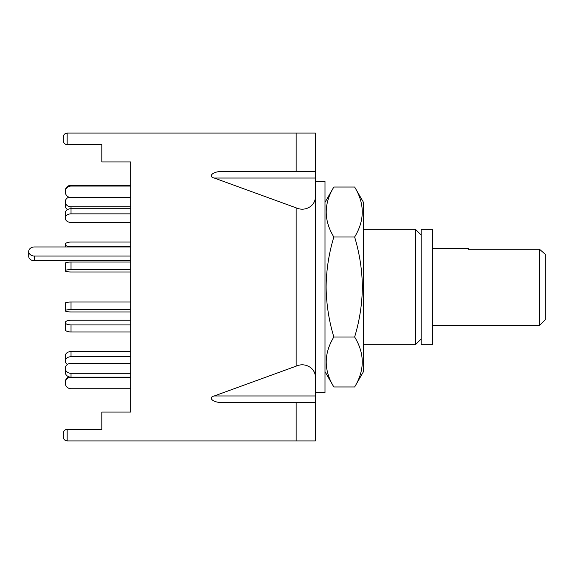 <?xml version="1.0" encoding="UTF-8"?>
<svg xmlns="http://www.w3.org/2000/svg" width="574" height="574" viewBox="0 0 574 574"><rect width="100%" height="100%" fill="white"/><g stroke="black" fill="none" stroke-linecap="round" stroke-linejoin="round"><path stroke-width="0.86" d="M421.201 338.947L415.425 344.723L415.425 229.277L363.478 229.277M421.201 344.723L421.201 229.277L432.358 229.277L432.358 344.723L421.201 344.723M34.469 256.054L34.469 260.79A5.769 4.549 0 0 1 28.7 256.241L28.7 251.505A5.769 4.549 0 0 0 34.469 256.054L130.671 256.054M130.671 246.956L34.469 246.956A5.769 4.549 0 0 0 28.7 251.505M34.469 260.79L130.671 260.79L130.671 262.053L71.025 262.053A5.769 1.198 180 0 0 65.257 263.251L65.257 270.777A5.769 1.198 180 0 0 71.025 271.983L130.671 271.983L130.671 302.017L71.025 302.017L71.025 309.551L130.671 309.551M67.467 209.618A5.769 5.001 0 0 1 65.257 205.679L65.257 201.833A5.769 5.001 0 0 0 71.025 206.834L130.671 206.834M68.959 197.169A5.769 5.001 0 0 0 65.257 201.833M65.257 246.956L65.257 244.388A5.769 2.346 0 0 0 71.025 246.734L130.671 246.734M130.671 208.706L71.025 208.706A5.769 4.291 180 0 0 65.257 212.99L65.257 218.142A5.769 4.291 180 0 0 71.025 222.432L130.671 222.432L130.671 242.041L71.025 242.041A5.769 2.346 0 0 0 65.257 244.388M130.671 324.927L71.025 324.927A5.769 2.346 180 0 1 65.257 322.581A5.769 2.346 180 0 1 71.025 320.235L130.671 320.235L130.671 311.947L71.025 311.947A5.769 1.198 0 0 1 65.257 310.749L65.257 303.223A5.769 1.198 0 0 1 71.025 302.017M65.257 310.749A5.769 1.198 0 0 1 71.025 309.551M67.467 364.382A5.769 4.291 0 0 1 65.257 361.01L65.257 355.858A5.769 4.291 0 0 1 71.025 351.568L130.671 351.568L130.671 331.959L71.025 331.959A5.769 2.346 180 0 1 65.257 329.612L65.257 322.581M65.257 361.01A5.769 4.291 0 0 1 71.025 356.719L130.671 356.719M315.377 398.593L315.377 402.439L222.454 402.439C213.937 403.084 207.056 397.639 214.253 395.96L315.377 395.96L315.377 440.925L67.165 440.925C64.84 440.674 63.556 439.397 63.312 437.072L63.312 433.226C63.556 430.902 64.84 429.625 67.165 429.381L67.165 440.925C64.84 440.674 63.556 439.397 63.312 437.072L63.312 433.226C63.556 430.902 64.84 429.625 67.165 429.381L101.813 429.381L101.813 412.06L130.671 412.06L130.671 388.734L71.025 388.734A5.769 5.74 -0 0 1 65.257 382.994L65.257 382.191A5.769 5.74 -0 0 1 68.959 376.831M65.257 382.994A5.769 5.74 -0 0 1 71.025 377.254L130.671 377.254M130.671 373.315L71.025 373.315A5.769 5.001 180 0 1 65.257 368.321L65.257 372.167A5.769 5.001 180 0 0 71.025 377.168L71.025 377.254M130.671 377.168L71.025 377.168L71.025 373.315M65.257 368.321A5.769 5.001 180 0 1 71.025 363.32L130.671 363.32M130.671 269.579L71.025 269.579A5.769 1.198 180 0 0 65.257 270.777M130.671 213.851L71.025 213.851A5.769 4.291 180 0 0 65.257 218.142M130.671 412.06L130.671 161.94L130.671 185.266L71.025 185.266A5.769 5.74 180 0 0 65.257 191.006L65.257 191.809A5.769 5.74 180 0 0 71.025 197.549L130.671 197.549M130.671 186.069L71.025 186.069A5.769 5.74 180 0 0 65.257 191.809M545.3 287L545.3 319.711L539.531 325.48L539.531 249.281L545.3 254.289L545.3 287M468.341 249.281L468.341 248.52L468.341 249.281L539.531 249.281M315.377 175.407L315.377 133.075L67.165 133.075L67.165 144.619C64.84 144.375 63.556 143.098 63.312 140.773L63.312 136.928C63.556 134.603 64.84 133.326 67.165 133.075C64.84 133.326 63.556 134.603 63.312 136.928M214.253 395.96L296.141 366.155L296.141 207.845L214.253 178.04C207.056 176.362 213.937 170.916 222.454 171.561L315.377 171.561L315.377 395.96M296.141 207.845C305.655 212.172 316.238 205.442 315.377 195.612M130.671 161.94L101.813 161.94L101.813 144.619L67.165 144.619C64.84 144.375 63.556 143.098 63.312 140.773M296.141 366.155C305.655 361.828 316.238 368.558 315.377 378.388M315.377 392.824L324.999 392.824L324.999 181.176L315.377 181.176M354.639 386.976L363.478 371.658L363.478 202.342L354.639 187.024C364.784 203.641 364.784 220.308 354.639 237.012C359.575 253.335 362.151 269.995 362.366 287C362.158 304.033 359.582 320.701 354.639 336.988C364.784 353.606 364.784 370.266 354.639 386.976L333.846 386.976C323.693 370.359 323.693 353.692 333.846 336.988C328.902 320.665 326.326 304.005 326.111 287C326.319 269.967 328.895 253.299 333.846 237.012C323.693 220.394 323.693 203.734 333.846 187.024L354.639 187.024M333.846 237.012L354.639 237.012M354.639 336.988L333.846 336.988M71.025 206.834L71.025 213.851M71.025 351.568L71.025 356.719M71.025 324.927L71.025 331.959M71.025 262.053L71.025 269.579M71.025 185.266L71.025 186.069M315.377 178.04L214.253 178.04M296.141 171.561L296.141 133.075M296.141 440.925L296.141 402.439M415.425 344.723L363.478 344.723M421.201 235.053L415.425 229.277M539.531 325.48L432.358 325.48M468.341 248.52L432.358 248.52M324.999 371.658L333.846 386.976M324.999 202.342L333.846 187.024"/></g></svg>
